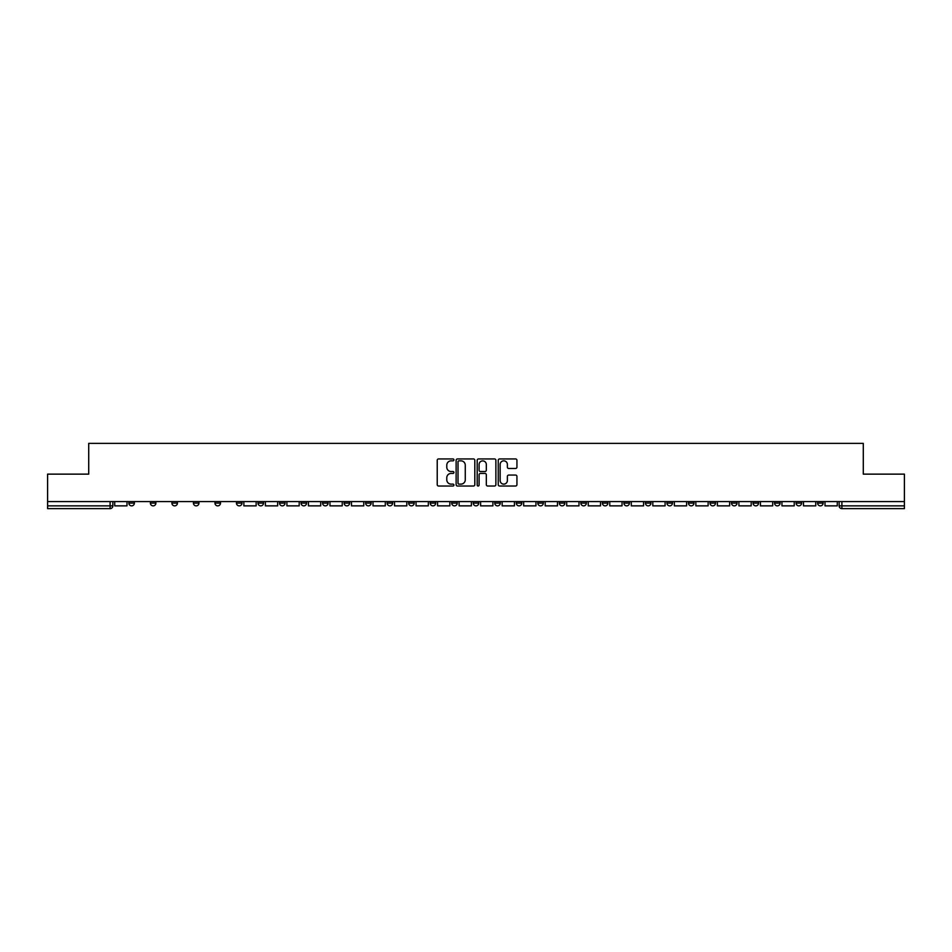 <?xml version="1.0" encoding="UTF-8"?>
<svg xmlns="http://www.w3.org/2000/svg" width="952" height="952" viewBox="0 0 952 952"><rect width="100%" height="100%" fill="white"/><g stroke="black" fill="none" stroke-linecap="round" stroke-linejoin="round"><path stroke-width="1.43" d="M453.925 459.887A0.952 0.952 0 0 0 452.973 458.935L438.586 458.935A1.357 1.357 0 0 0 437.23 460.292L437.23 484.675A1.357 1.357 0 0 0 438.586 486.02L452.973 486.02A0.952 0.952 0 0 0 453.925 485.08A0.952 0.952 0 0 0 452.973 484.128L451.117 484.128A4.332 4.332 0 0 1 446.785 479.796L446.785 477.761A4.332 4.332 0 0 1 451.117 473.43L452.973 473.43A0.952 0.952 0 0 0 453.925 472.478A0.952 0.952 0 0 0 452.973 471.537L451.117 471.537A4.332 4.332 0 0 1 446.785 467.206L446.785 465.171A4.332 4.332 0 0 1 451.117 460.839L452.973 460.839A0.952 0.952 0 0 0 453.925 459.887M710.002 501.597L710.002 503.108L715.523 503.108A2.761 2.761 0 0 1 712.762 505.869A2.761 2.761 0 0 1 710.002 503.108L710.002 501.597M688.474 501.597L688.474 503.108L693.996 503.108A2.761 2.761 0 0 1 691.235 505.869A2.761 2.761 0 0 1 688.474 503.108L688.474 501.597M559.336 501.597L559.336 503.108L564.857 503.108A2.761 2.761 0 0 1 562.096 505.869A2.761 2.761 0 0 1 559.336 503.108L559.336 501.597M537.809 501.597L537.809 503.108L543.33 503.108A2.761 2.761 0 0 1 540.569 505.869A2.761 2.761 0 0 1 537.809 503.108L537.809 501.597M516.293 501.597L516.293 503.108L521.803 503.108A2.761 2.761 0 0 1 519.042 505.869A2.761 2.761 0 0 1 516.293 503.108L516.293 501.597M473.239 501.597L473.239 503.108L478.761 503.108A2.761 2.761 0 0 1 476 505.869A2.761 2.761 0 0 1 473.239 503.108L473.239 501.597M430.197 503.108L430.197 501.597L430.197 503.108A2.761 2.761 0 0 0 432.958 505.869A2.761 2.761 0 0 1 430.197 503.108L435.707 503.108A2.761 2.761 0 0 1 432.958 505.869A2.761 2.761 0 0 0 435.707 503.108L435.707 501.597L435.707 503.108M408.67 503.108L408.67 501.597L408.67 503.108A2.761 2.761 0 0 0 411.431 505.869A2.761 2.761 0 0 1 408.67 503.108L414.191 503.108A2.761 2.761 0 0 1 411.431 505.869M387.143 503.108L387.143 501.597L387.143 503.108A2.761 2.761 0 0 0 389.903 505.869A2.761 2.761 0 0 1 387.143 503.108L392.664 503.108A2.761 2.761 0 0 1 389.903 505.869A2.761 2.761 0 0 0 392.664 503.108L392.664 501.597L392.664 503.108M365.627 501.597L365.627 503.108L371.137 503.108A2.761 2.761 0 0 1 368.388 505.869A2.761 2.761 0 0 1 365.627 503.108L365.627 501.597M344.1 501.597L344.1 503.108L349.622 503.108A2.761 2.761 0 0 1 346.861 505.869A2.761 2.761 0 0 1 344.1 503.108L344.1 501.597M322.573 501.597L322.573 503.108L328.095 503.108A2.761 2.761 0 0 1 325.334 505.869A2.761 2.761 0 0 1 322.573 503.108L322.573 501.597M301.058 503.108L301.058 501.597L301.058 503.108A2.761 2.761 0 0 0 303.807 505.869A2.761 2.761 0 0 1 301.058 503.108L306.568 503.108A2.761 2.761 0 0 1 303.807 505.869M258.004 503.108L258.004 501.597L258.004 503.108A2.761 2.761 0 0 0 260.765 505.869A2.761 2.761 0 0 1 258.004 503.108L263.525 503.108A2.761 2.761 0 0 1 260.765 505.869A2.761 2.761 0 0 0 263.525 503.108L263.525 501.597L263.525 503.108M236.477 503.108L236.477 501.597L236.477 503.108A2.761 2.761 0 0 0 239.238 505.869A2.761 2.761 0 0 1 236.477 503.108L241.998 503.108A2.761 2.761 0 0 1 239.238 505.869A2.761 2.761 0 0 0 241.998 503.108L241.998 501.597L241.998 503.108M214.962 503.108L214.962 501.597L214.962 503.108A2.761 2.761 0 0 0 217.722 505.869A2.761 2.761 0 0 1 214.962 503.108L220.483 503.108A2.761 2.761 0 0 1 217.722 505.869A2.761 2.761 0 0 0 220.483 503.108L220.483 501.597L220.483 503.108M193.435 503.108L193.435 501.597L193.435 503.108A2.761 2.761 0 0 0 196.195 505.869A2.761 2.761 0 0 1 193.435 503.108L198.956 503.108A2.761 2.761 0 0 1 196.195 505.869M171.907 503.108L171.907 501.597L171.907 503.108A2.761 2.761 0 0 0 174.668 505.869A2.761 2.761 0 0 1 171.907 503.108L177.429 503.108A2.761 2.761 0 0 1 174.668 505.869A2.761 2.761 0 0 0 177.429 503.108L177.429 501.597L177.429 503.108M150.392 503.108L150.392 501.597L150.392 503.108A2.761 2.761 0 0 0 153.153 505.869A2.761 2.761 0 0 1 150.392 503.108L155.902 503.108A2.761 2.761 0 0 1 153.153 505.869A2.761 2.761 0 0 0 155.902 503.108L155.902 501.597L155.902 503.108M515.579 468.491A1.357 1.357 0 0 0 516.936 467.135L516.936 460.292A1.357 1.357 0 0 0 515.579 458.935L499.598 458.935A1.357 1.357 0 0 0 498.241 460.292L498.241 484.675A1.357 1.357 0 0 0 499.598 486.02L515.579 486.02A1.357 1.357 0 0 0 516.936 484.675L516.936 476.405A1.357 1.357 0 0 0 515.579 475.06L508.737 475.06A1.357 1.357 0 0 0 507.38 476.405L507.38 480.51A3.618 3.618 0 0 1 503.763 484.128A3.618 3.618 0 0 1 500.145 480.51L500.145 464.457A3.618 3.618 0 0 1 503.763 460.839A3.618 3.618 0 0 1 507.38 464.457L507.38 467.135A1.357 1.357 0 0 0 508.737 468.491L515.579 468.491M47.6 501.597L47.6 474.132L88.714 474.132L88.714 443.37L863.286 443.37L863.286 474.132L904.4 474.132L904.4 501.597L47.6 501.597L47.6 505.869L112.86 505.869L112.86 501.597L112.86 505.869A2.761 2.761 0 0 1 110.099 508.63L47.6 508.63L47.6 505.869M474.81 460.292A1.357 1.357 0 0 0 473.465 458.935L457.484 458.935A1.357 1.357 0 0 0 456.127 460.292L456.127 484.675A1.357 1.357 0 0 0 457.484 486.02L473.465 486.02A1.357 1.357 0 0 0 474.81 484.675L474.81 460.292M478.535 458.935L494.516 458.935A1.357 1.357 0 0 1 495.873 460.292L495.873 484.675A1.357 1.357 0 0 1 494.516 486.02L487.686 486.02A1.357 1.357 0 0 1 486.329 484.675L486.329 474.786A1.357 1.357 0 0 0 484.973 473.43L480.439 473.43A1.357 1.357 0 0 0 479.082 474.786L479.082 485.08A0.952 0.952 0 0 1 478.13 486.02A0.952 0.952 0 0 1 477.19 485.08L477.19 460.292A1.357 1.357 0 0 1 478.535 458.935M839.14 501.597L839.14 505.869L904.4 505.869L904.4 508.63L841.901 508.63A2.761 2.761 0 0 1 839.14 505.869A2.761 2.761 0 0 0 841.901 508.63L841.901 501.597M904.4 501.597L904.4 505.869M823.135 501.597L823.135 503.108A2.761 2.761 0 0 1 820.374 505.869A2.761 2.761 0 0 1 817.613 503.108L823.135 503.108M817.613 501.597L817.613 503.108M801.608 501.597L801.608 503.108A2.761 2.761 0 0 1 798.847 505.869A2.761 2.761 0 0 1 796.098 503.108L801.608 503.108M796.098 501.597L796.098 503.108M780.093 501.597L780.093 503.108A2.761 2.761 0 0 1 777.332 505.869A2.761 2.761 0 0 1 774.571 503.108A2.761 2.761 0 0 0 777.332 505.869M774.571 501.597L774.571 503.108L780.093 503.108M758.566 501.597L758.566 503.108A2.761 2.761 0 0 1 755.805 505.869A2.761 2.761 0 0 1 753.044 503.108L758.566 503.108M753.044 501.597L753.044 503.108M737.038 501.597L737.038 503.108A2.761 2.761 0 0 1 734.278 505.869A2.761 2.761 0 0 1 731.517 503.108L737.038 503.108M731.517 501.597L731.517 503.108M715.523 501.597L715.523 503.108M693.996 501.597L693.996 503.108L693.996 501.597M672.469 501.597L672.469 503.108A2.761 2.761 0 0 1 669.708 505.869A2.761 2.761 0 0 1 666.947 503.108L672.469 503.108M666.947 501.597L666.947 503.108M650.942 501.597L650.942 503.108A2.761 2.761 0 0 1 648.193 505.869A2.761 2.761 0 0 1 645.432 503.108L650.942 503.108M645.432 501.597L645.432 503.108M629.427 501.597L629.427 503.108A2.761 2.761 0 0 1 626.666 505.869A2.761 2.761 0 0 1 623.905 503.108L629.427 503.108M623.905 501.597L623.905 503.108M607.9 501.597L607.9 503.108A2.761 2.761 0 0 1 605.139 505.869A2.761 2.761 0 0 1 602.378 503.108L607.9 503.108M602.378 501.597L602.378 503.108M586.372 501.597L586.372 503.108A2.761 2.761 0 0 1 583.612 505.869A2.761 2.761 0 0 1 580.863 503.108L586.372 503.108M580.863 501.597L580.863 503.108M564.857 501.597L564.857 503.108A2.761 2.761 0 0 1 562.096 505.869M543.33 501.597L543.33 503.108M521.803 503.108L521.803 501.597L521.803 503.108A2.761 2.761 0 0 1 519.042 505.869M500.288 501.597L500.288 503.108A2.761 2.761 0 0 1 497.527 505.869A2.761 2.761 0 0 1 494.766 503.108A2.761 2.761 0 0 0 497.527 505.869A2.761 2.761 0 0 0 500.288 503.108L494.766 503.108L494.766 501.597M478.761 503.108L478.761 501.597L478.761 503.108A2.761 2.761 0 0 1 476 505.869M457.234 501.597L457.234 503.108A2.761 2.761 0 0 1 454.473 505.869A2.761 2.761 0 0 1 451.712 503.108A2.761 2.761 0 0 0 454.473 505.869M451.712 501.597L451.712 503.108L457.234 503.108M414.191 501.597L414.191 503.108L414.191 501.597M371.137 503.108L371.137 501.597L371.137 503.108A2.761 2.761 0 0 1 368.388 505.869M349.622 503.108L349.622 501.597L349.622 503.108A2.761 2.761 0 0 1 346.861 505.869M328.095 503.108L328.095 501.597L328.095 503.108A2.761 2.761 0 0 1 325.334 505.869M306.568 501.597L306.568 503.108L306.568 501.597M285.053 503.108L285.053 501.597L285.053 503.108A2.761 2.761 0 0 1 282.292 505.869A2.761 2.761 0 0 1 279.531 503.108L285.053 503.108A2.761 2.761 0 0 1 282.292 505.869M279.531 501.597L279.531 503.108M198.956 501.597L198.956 503.108L198.956 501.597M134.387 501.597L134.387 503.108A2.761 2.761 0 0 1 131.626 505.869A2.761 2.761 0 0 1 128.865 503.108A2.761 2.761 0 0 0 131.626 505.869A2.761 2.761 0 0 0 134.387 503.108L134.387 501.597M128.865 501.597L128.865 503.108L134.387 503.108M110.099 501.597L110.099 508.63A2.761 2.761 0 0 0 112.86 505.869M458.971 460.839A0.952 0.952 0 0 0 458.019 461.779L458.019 483.176A0.952 0.952 0 0 0 458.971 484.128L460.935 484.128A4.332 4.332 0 0 0 465.266 479.796L465.266 465.171A4.332 4.332 0 0 0 460.935 460.839L458.971 460.839M486.329 464.528A3.618 3.618 0 0 0 482.7 460.899A3.618 3.618 0 0 0 479.082 464.528L479.082 470.181A1.357 1.357 0 0 0 480.439 471.537L484.973 471.537A1.357 1.357 0 0 0 486.329 470.181L486.329 464.528M126.997 501.597L126.997 505.869L114.728 505.869L114.728 501.597M256.147 501.597L256.147 505.869L243.867 505.869L243.867 501.597M277.663 501.597L277.663 505.869L265.382 505.869L265.382 501.597M299.19 501.597L299.19 505.869L286.909 505.869L286.909 501.597M320.717 501.597L320.717 505.869L308.436 505.869L308.436 501.597M342.232 501.597L342.232 505.869L329.963 505.869L329.963 501.597M363.759 501.597L363.759 505.869L351.478 505.869L351.478 501.597M385.286 501.597L385.286 505.869L373.005 505.869L373.005 501.597M406.813 501.597L406.813 505.869L394.533 505.869L394.533 501.597M428.329 501.597L428.329 505.869L416.048 505.869L416.048 501.597M449.856 501.597L449.856 505.869L437.575 505.869L437.575 501.597M471.383 501.597L471.383 505.869L459.102 505.869L459.102 501.597M492.898 501.597L492.898 505.869L480.617 505.869L480.617 501.597M514.425 501.597L514.425 505.869L502.144 505.869L502.144 501.597M535.952 501.597L535.952 505.869L523.671 505.869L523.671 501.597M557.467 501.597L557.467 505.869L545.187 505.869L545.187 501.597M578.995 501.597L578.995 505.869L566.714 505.869L566.714 501.597M600.522 501.597L600.522 505.869L588.241 505.869L588.241 501.597M622.037 501.597L622.037 505.869L609.768 505.869L609.768 501.597M643.564 501.597L643.564 505.869L631.283 505.869L631.283 501.597M665.091 501.597L665.091 505.869L652.81 505.869L652.81 501.597M686.618 501.597L686.618 505.869L674.337 505.869L674.337 501.597M708.133 501.597L708.133 505.869L695.852 505.869L695.852 501.597M729.66 501.597L729.66 505.869L717.38 505.869L717.38 501.597M751.188 501.597L751.188 505.869L738.907 505.869L738.907 501.597M772.703 501.597L772.703 505.869L760.422 505.869L760.422 501.597M794.23 501.597L794.23 505.869L781.949 505.869L781.949 501.597M815.757 501.597L815.757 505.869L803.476 505.869L803.476 501.597M837.272 501.597L837.272 505.869L825.003 505.869L825.003 501.597"/></g></svg>
